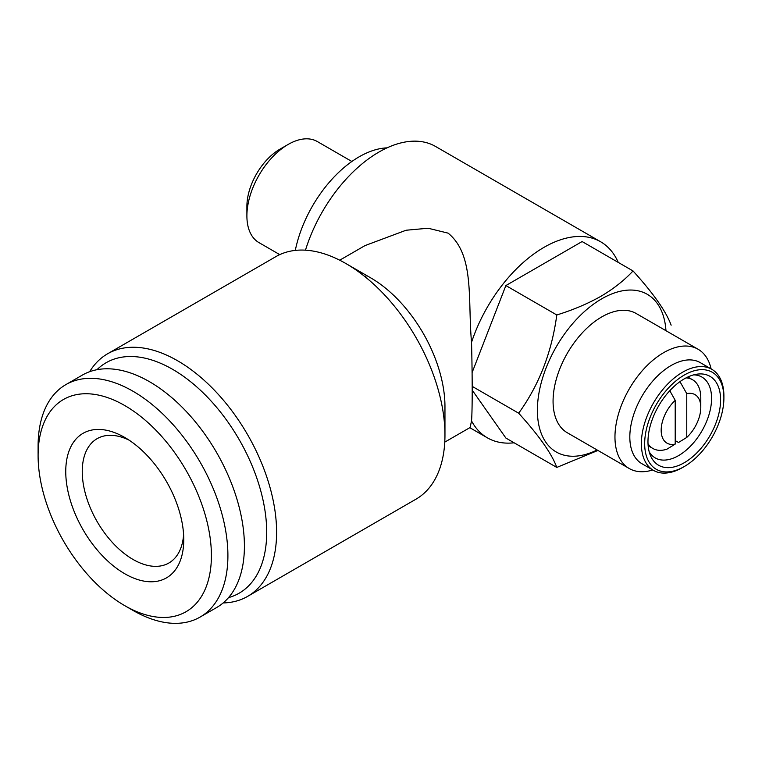 <?xml version="1.0" encoding="UTF-8"?>
<svg xmlns="http://www.w3.org/2000/svg" width="762" height="762" viewBox="0 0 762 762"><rect width="100%" height="100%" fill="white"/><g stroke="black" fill="none" stroke-linecap="round" stroke-linejoin="round"><path stroke-width="1.14" d="M279.759 254.622L258.975 242.621A58.36 33.69 -60 0 1 246.898 215.913A58.36 33.69 -60 0 1 288.16 144.437L288.16 144.437A58.36 33.69 -60 0 1 317.335 141.551L351.863 161.487M246.898 215.913L246.898 206.378A46.682 26.956 -60 0 1 279.902 149.2L288.16 144.437L279.902 149.2M295.304 250.393A93.364 53.902 -60 0 1 359.131 156.829A93.364 53.902 -60 0 1 387.039 147.857M96.965 369.713A133.055 76.819 60 0 1 172.622 369.332A133.055 76.819 60 0 1 261.976 495.557A133.055 76.819 60 0 1 228.543 597.618M89.659 371.704A140.056 80.858 60 0 1 107.547 353.816A140.056 80.858 60 0 1 177.575 360.75A140.056 80.858 60 0 1 269.062 484.165A140.056 80.858 60 0 1 247.593 596.398A140.056 80.858 60 0 1 223.161 602.942M444.96 435.083L444.96 406.498A105.042 60.646 60 0 0 370.684 277.854A105.042 60.646 60 0 1 370.684 277.854L345.929 263.557A140.056 80.858 60 0 1 444.96 435.083A140.056 80.858 60 0 1 415.957 499.196L247.593 596.398M444.76 442.131L470.078 427.52L471.535 420.919C472.411 410.28 472.421 377.2 471.535 342.338C467.639 299.418 474.821 254.975 448.113 233.143L428.12 228.238L406.089 230.238L365.036 245.583L339.728 260.194M618.258 262.423A113.214 65.361 120 0 0 600.599 241.745A113.214 65.361 120 0 0 543.992 247.355A113.214 65.361 120 0 0 471.535 342.338M305.476 250.174A113.214 65.361 -60 0 1 378.933 152.057A113.214 65.361 -60 0 1 435.54 146.456L600.599 241.745M471.535 420.919A113.214 65.361 120 0 0 487.385 437.836A113.214 65.361 120 0 0 514.121 442.798M669.779 390.725L675.208 400.345L675.208 444.094L666.96 449.161A39.681 22.908 -60 0 1 652.891 448.485A39.681 22.908 -60 0 1 648.014 443.722M693.639 374.875A46.682 26.956 -60 0 1 701.907 377.057A46.682 26.956 -60 0 1 709.07 414.471A46.682 26.956 -60 0 1 678.571 455.609A46.682 26.956 -60 0 1 655.225 457.914A46.682 26.956 -60 0 1 649.205 451.847M684.286 378.857A51.349 29.651 -60 0 1 697.24 374.142A51.349 29.651 -60 0 1 719.995 407.784A51.349 29.651 -60 0 1 684.286 462.715A51.349 29.651 -60 0 1 650.367 455.333A51.349 29.651 -60 0 1 684.286 378.857M597.103 449.971A91.03 52.559 -60 0 1 537.429 407.594A91.03 52.559 -60 0 1 601.761 298.809A91.03 52.559 -60 0 1 665.959 330.698M597.932 450.447L556.793 467.43C551.859 453.876 539.153 435.797 518.674 413.204C539.086 385.01 551.793 352.263 556.793 314.963C572.891 310.001 587.559 303.8 600.808 296.361C613.572 288.817 624.307 280.349 633.032 270.948L582.111 241.544L505.873 285.56L472.088 372.637M652.758 469.964A68.856 39.757 -60 0 1 629.221 468.516A68.856 39.757 -60 0 1 618.668 413.337A68.856 39.757 -60 0 1 663.654 352.654A68.856 39.757 -60 0 1 698.087 349.244A68.856 39.757 -60 0 1 711.108 368.894M629.221 468.516L567.328 432.778A68.856 39.757 -60 0 1 556.774 377.6A68.856 39.757 -60 0 1 601.761 316.916A68.856 39.757 -60 0 1 636.194 313.506L698.087 349.244M682.638 467.487L684.286 466.535L682.638 467.487A58.36 33.69 -60 0 1 653.463 470.373L641.909 463.706A58.36 33.69 -60 0 1 632.965 416.938A58.36 33.69 -60 0 1 671.084 365.522A58.36 33.69 -60 0 1 700.259 362.626L711.813 369.303A58.36 33.69 -60 0 1 723.9 396.011L723.9 397.916A56.017 32.347 -60 0 1 684.286 466.535A56.017 32.347 -60 0 1 644.671 443.655A56.017 32.347 -60 0 1 684.286 375.047A56.017 32.347 -60 0 1 723.9 397.916M653.463 470.373A58.36 33.69 -60 0 1 644.509 423.615A58.36 33.69 -60 0 1 682.638 372.189A58.36 33.69 -60 0 1 711.813 369.303M183.604 534.638A71.78 41.443 60 0 1 168.897 562.994A71.78 41.443 60 0 1 133.007 559.441A71.78 41.443 60 0 1 86.116 496.195A71.78 41.443 60 0 1 97.117 438.674A71.78 41.443 60 0 1 129.035 440.122M124.758 437.464L124.749 437.464A83.449 48.177 60 0 1 124.758 437.464A83.449 48.177 60 0 1 183.756 539.667A83.449 48.177 60 0 1 124.749 573.738A83.449 48.177 60 0 1 65.751 471.535A83.449 48.177 60 0 1 124.749 437.464M133.007 610.419L124.749 605.657A122.549 70.752 60 0 1 38.1 455.571A122.549 70.752 60 0 1 124.749 405.546A122.549 70.752 60 0 1 211.407 555.631A122.549 70.752 60 0 1 124.749 605.657L133.007 610.429A134.217 77.495 60 0 1 133.007 610.419A134.217 77.495 60 0 0 200.111 617.068L216.618 607.543A134.217 77.495 60 0 0 237.192 499.996A134.217 77.495 60 0 0 149.514 381.714A134.217 77.495 60 0 0 82.401 375.066L65.894 384.6A134.217 77.495 60 0 1 133.007 391.249A134.217 77.495 60 0 1 220.685 509.521A134.217 77.495 60 0 1 200.111 617.068M38.1 455.571L38.1 446.046A134.217 77.495 60 0 1 65.894 384.6M556.793 314.963L505.873 285.56M518.674 413.204L472.183 386.363M472.192 390.115L505.873 438.036L556.793 467.43M633.032 270.948C653.444 293.446 666.15 311.525 671.141 325.174M675.208 444.094A28.013 16.173 -60 0 1 661.178 430.32A28.013 16.173 -60 0 1 675.208 400.345M686.01 377.914A39.681 22.908 -60 0 1 692.572 379.752A39.681 22.908 -60 0 1 700.792 397.916L700.792 407.451A28.013 16.173 -60 0 1 686.762 437.426L686.762 393.668L679.971 381.648M675.208 440.588L678.513 442.493L686.762 437.426M686.762 393.668A28.013 16.173 -60 0 1 700.792 407.451M670.255 391.563L670.255 390.22M107.547 353.816L275.901 256.623A140.056 80.858 60 0 1 345.929 263.557L370.684 277.854M365.084 276.777A58.36 33.69 120 0 0 366.589 275.615M487.385 437.836L469.802 427.682M652.891 448.485L648.148 445.741M692.572 379.752L687.829 377.019"/></g></svg>

